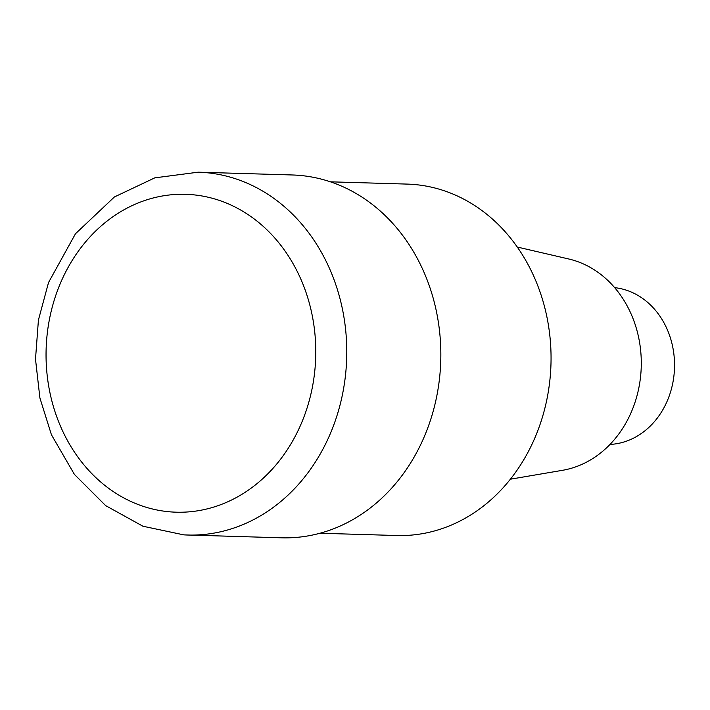 <?xml version="1.0" encoding="UTF-8"?>
<svg xmlns="http://www.w3.org/2000/svg" width="710" height="710" viewBox="0 0 710 710"><rect width="100%" height="100%" fill="white"/><g stroke="black" fill="none" stroke-linecap="round" stroke-linejoin="round"><path stroke-width="1.06" d="M614.656 287.648A78.606 66.66 91.7 0 1 674.5 367.878A78.606 66.66 91.7 0 1 610.005 444.433M517.262 247.036L568.754 258.99A107.237 90.942 91.7 0 1 641.236 366.892A107.237 90.942 91.7 0 1 562.497 470.313L510.384 479.206M330.416 181.822L407.167 184.094A175.787 149.073 91.7 0 1 550.969 364.221A175.787 149.073 91.7 0 1 396.757 535.517L319.997 533.237M198.205 172.184L154.762 177.864L114.408 196.963L75.464 233.767L48.537 282.509L38.42 320.05L35.5 359.145L39.902 397.982L51.439 434.786L74.381 474.36L105.71 505.653L142.941 526.234L183.792 534.87L281.515 537.816A181.503 153.928 -88.3 0 0 440.679 363.014A181.503 153.928 -88.3 0 0 295.759 175.121A181.503 153.928 -88.3 0 0 292.272 174.971L198.205 172.184A181.503 153.928 91.7 0 1 201.693 172.335A181.503 153.928 91.7 0 1 346.613 360.227A181.503 153.928 91.7 0 1 187.449 535.029A181.503 153.928 91.7 0 1 183.961 534.878M173.142 512.061A159.013 134.847 -88.3 0 0 301.404 280.432A159.013 134.847 -88.3 0 0 68.187 267.271A159.013 134.847 -88.3 0 0 173.142 512.061"/></g></svg>
